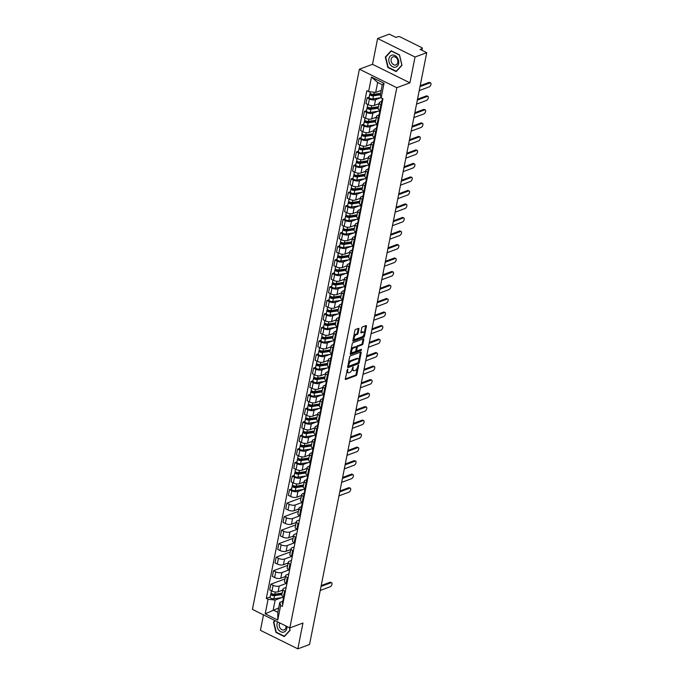 <?xml version="1.0" encoding="UTF-8"?>
<svg xmlns="http://www.w3.org/2000/svg" width="683" height="683" viewBox="0 0 683 683"><rect width="100%" height="100%" fill="white"/><g stroke="black" fill="none" stroke-linecap="round" stroke-linejoin="round"><path stroke-width="1.02" d="M347.613 369.051L345.308 378.826A0.948 0.478 116.3 0 0 345.461 379.466A0.948 0.478 116.3 0 0 345.718 379.466L356.108 375.599A0.948 0.478 116.3 0 0 356.85 374.532L358.643 365.499L358.353 365.055L357.602 366.976A3.039 1.528 116.3 0 1 355.211 370.382L354.349 370.698A3.039 1.528 116.3 0 1 353.538 370.707A3.039 1.528 116.3 0 1 353.043 368.666L352.983 367.053L352.232 368.965A3.039 1.528 116.3 0 1 349.85 372.38L348.979 372.696A3.039 1.528 116.3 0 1 348.168 372.696A3.039 1.528 116.3 0 1 347.673 370.664L347.613 369.051M358.942 328.993A0.948 0.478 116.3 0 0 358.788 328.352A0.948 0.478 116.3 0 0 358.532 328.352L355.621 329.437A0.948 0.478 116.3 0 0 354.878 330.504L352.889 340.535A0.948 0.478 116.3 0 0 353.043 341.167A0.948 0.478 116.3 0 0 353.299 341.167L363.689 337.308A0.948 0.478 116.3 0 0 364.432 336.241L366.421 326.209A0.948 0.478 116.3 0 0 366.267 325.578A0.948 0.478 116.3 0 0 366.011 325.578L362.494 326.884A0.948 0.478 116.3 0 0 361.742 327.951L360.897 332.245A0.948 0.478 116.3 0 0 361.051 332.877A0.948 0.478 116.3 0 0 361.307 332.877L363.049 332.228A2.536 1.281 116.3 0 1 363.723 332.228A2.536 1.281 116.3 0 1 363.988 334.499A2.536 1.281 116.3 0 1 362.152 336.779L355.305 339.323A2.536 1.281 116.3 0 1 354.631 339.323A2.536 1.281 116.3 0 1 354.375 337.052A2.536 1.281 116.3 0 1 356.21 334.772L357.346 334.346A0.948 0.478 116.3 0 0 358.097 333.287L358.942 328.993L358.199 328.617A0.948 0.478 116.3 0 0 358.216 328.472M396.806 87.706L409.92 82.831L415.025 57.022L426.73 52.668L309.544 644.496L297.839 648.85L302.953 623.041L289.84 627.925L396.806 87.706L359.395 69.188L252.428 609.398L289.84 627.925M350.388 355.877A0.948 0.478 116.3 0 0 349.645 356.944L347.656 366.967A0.948 0.478 116.3 0 0 347.809 367.608A0.948 0.478 116.3 0 0 348.065 367.608L358.455 363.74A0.948 0.478 116.3 0 0 359.198 362.673L361.187 352.641A0.948 0.478 116.3 0 0 361.025 352.01A0.948 0.478 116.3 0 0 360.778 352.01L350.388 355.877M350.268 353.751L352.257 343.72A0.948 0.478 116.3 0 1 353 342.661L363.39 338.794A0.948 0.478 116.3 0 1 363.646 338.794A0.948 0.478 116.3 0 1 363.8 339.425L362.955 343.72A0.948 0.478 116.3 0 1 362.203 344.787L357.994 346.349A0.948 0.478 116.3 0 0 357.252 347.416L356.68 350.268A0.948 0.478 116.3 0 0 356.842 350.9A0.948 0.478 116.3 0 0 357.089 350.9L361.478 349.269L361.247 350.456L350.678 354.392A0.948 0.478 116.3 0 1 350.43 354.392A0.948 0.478 116.3 0 1 350.268 353.751M415.025 57.022L377.614 38.504L389.319 34.15L395.944 37.428L397.762 36.754A1.938 0.785 11.2 0 1 400.434 37.053L421.607 47.537A1.938 0.785 11.2 0 1 422.333 48.348L421.94 50.303M263.493 614.879L260.428 630.332L297.839 648.85M377.614 38.504L372.508 64.313L359.395 69.188M426.73 52.668L420.105 49.389L421.932 48.715A1.938 0.785 11.2 0 0 422.333 48.348M285.357 591.41L284.615 591.043A4.448 1.818 -168.8 0 1 282.958 589.173L281.823 594.893A4.448 1.818 11.2 0 0 283.488 596.763L284.23 597.13M286.408 583.376L279.245 586.04A4.448 1.818 -168.8 0 1 273.098 585.34L271.962 591.06A4.448 1.818 11.2 0 0 278.109 591.751L282.796 590.01M271.962 591.06L269.683 589.924L270.81 584.213L284.982 578.936M282.958 589.173A4.448 1.818 -168.8 0 1 283.88 588.336L286.134 587.491M273.098 585.34L270.81 584.213M288.038 577.903L287.287 577.536A4.448 1.818 -168.8 0 1 285.631 575.667L284.504 581.378A4.448 1.818 11.2 0 0 286.16 583.248L286.903 583.615M287.663 565.43L273.49 570.698L272.355 576.418L274.634 577.545A4.448 1.818 11.2 0 0 280.781 578.245L285.468 576.503M285.631 575.667A4.448 1.818 -168.8 0 1 286.553 574.821L288.815 573.985M289.08 569.861L281.917 572.525A4.448 1.818 -168.8 0 1 275.77 571.833L273.49 570.698M290.71 564.397L289.968 564.021A4.448 1.818 -168.8 0 1 288.311 562.152L287.176 567.872A4.448 1.818 11.2 0 0 288.832 569.742L289.575 570.109M290.335 551.915L276.163 557.191L275.027 562.903L277.315 564.038A4.448 1.818 11.2 0 0 283.462 564.739L288.141 562.988M288.311 562.152A4.448 1.818 -168.8 0 1 289.233 561.315L291.487 560.478M291.752 556.355L284.589 559.018A4.448 1.818 -168.8 0 1 278.442 558.318L276.163 557.191M293.383 550.882L292.64 550.515A4.448 1.818 -168.8 0 1 290.984 548.645L289.848 554.357A4.448 1.818 11.2 0 0 291.513 556.235L292.256 556.602M293.007 538.409L278.835 543.685L277.708 549.397L279.987 550.524A4.448 1.818 11.2 0 0 286.134 551.224L290.813 549.482M290.984 548.645A4.448 1.818 -168.8 0 1 291.906 547.809L294.16 546.963M294.433 542.84L287.261 545.512A4.448 1.818 -168.8 0 1 281.123 544.812L278.835 543.685M296.063 537.376L295.312 537.009A4.448 1.818 -168.8 0 1 293.656 535.139L292.529 540.851A4.448 1.818 11.2 0 0 294.185 542.72L294.928 543.087M295.688 524.903L281.516 530.17L280.38 535.89L282.66 537.017A4.448 1.818 11.2 0 0 288.807 537.717L293.494 535.976M293.656 535.139A4.448 1.818 -168.8 0 1 294.578 534.294L296.832 533.457M297.105 529.334L289.942 531.997A4.448 1.818 -168.8 0 1 283.795 531.306L281.516 530.17M298.736 523.861L297.993 523.494A4.448 1.818 -168.8 0 1 296.337 521.624L295.201 527.344A4.448 1.818 11.2 0 0 296.857 529.214L297.6 529.581M298.36 511.388L284.188 516.664L283.052 522.375L285.34 523.511A4.448 1.818 11.2 0 0 291.487 524.202L296.166 522.461M296.337 521.624A4.448 1.818 -168.8 0 1 297.25 520.788L299.513 519.951M299.777 515.827L292.614 518.491A4.448 1.818 -168.8 0 1 286.467 517.791L284.188 516.664M301.408 510.355L300.665 509.988A4.448 1.818 -168.8 0 1 299.009 508.118L297.873 513.829A4.448 1.818 11.2 0 0 299.538 515.699L300.281 516.075M301.032 497.881L286.86 503.149L285.733 508.869L288.013 509.996A4.448 1.818 11.2 0 0 294.16 510.696L298.838 508.955M299.009 508.118A4.448 1.818 -168.8 0 1 299.931 507.273L301.451 506.709M302.313 502.364L295.287 504.976A4.448 1.818 -168.8 0 1 289.14 504.285L286.86 503.149M304.089 496.848L303.337 496.481A4.448 1.818 -168.8 0 1 301.681 494.603L300.554 500.323A4.448 1.818 11.2 0 0 302.21 502.193L302.953 502.56M291.59 488.874L289.532 489.643L288.405 495.363L290.685 496.49A4.448 1.818 11.2 0 0 296.832 497.19L301.519 495.448M301.681 494.603A4.448 1.818 -168.8 0 1 302.603 493.766L304.131 493.203M303.158 489.54L297.967 491.47A4.448 1.818 -168.8 0 1 291.82 490.77L289.532 489.643M306.761 483.333L306.018 482.966A4.448 1.818 -168.8 0 1 304.353 481.097L303.226 486.817A4.448 1.818 11.2 0 0 304.883 488.686L305.625 489.054M294.271 475.368L292.213 476.136L291.078 481.848L293.366 482.975A4.448 1.818 11.2 0 0 299.513 483.675L304.191 481.933M304.353 481.097A4.448 1.818 -168.8 0 1 305.275 480.26L306.804 479.688M305.839 476.025L300.64 477.963A4.448 1.818 -168.8 0 1 294.493 477.263L292.213 476.136M309.433 469.827L308.69 469.46A4.448 1.818 -168.8 0 1 307.034 467.59L305.899 473.302A4.448 1.818 11.2 0 0 307.555 475.172L308.306 475.539M296.943 461.862L294.885 462.622L293.758 468.342L296.038 469.469A4.448 1.818 11.2 0 0 302.185 470.169L306.863 468.427M307.034 467.59A4.448 1.818 -168.8 0 1 307.956 466.745L309.476 466.182M308.511 462.519L303.312 464.449A4.448 1.818 -168.8 0 1 297.165 463.757L294.885 462.622M312.114 456.312L311.363 455.945A4.448 1.818 -168.8 0 1 309.706 454.075L308.579 459.796A4.448 1.818 11.2 0 0 310.236 461.665L310.978 462.032M299.615 448.347L297.557 449.115L296.431 454.827L298.71 455.962A4.448 1.818 11.2 0 0 304.857 456.654L309.544 454.912M309.706 454.075A4.448 1.818 -168.8 0 1 310.628 453.239L312.157 452.667M311.183 449.013L305.993 450.942A4.448 1.818 -168.8 0 1 299.846 450.242L297.557 449.115M314.786 442.806L314.043 442.439A4.448 1.818 -168.8 0 1 312.379 440.569L311.252 446.281A4.448 1.818 11.2 0 0 312.908 448.15L313.651 448.526M302.296 434.84L300.238 435.609L299.103 441.32L301.391 442.447A4.448 1.818 11.2 0 0 307.529 443.147L312.216 441.406M312.379 440.569A4.448 1.818 -168.8 0 1 313.301 439.732L314.829 439.16M313.856 435.498L308.665 437.436A4.448 1.818 -168.8 0 1 302.518 436.736L300.238 435.609M317.458 429.3L316.716 428.933A4.448 1.818 -168.8 0 1 315.059 427.063L313.924 432.774A4.448 1.818 11.2 0 0 315.58 434.644L316.331 435.011M304.968 421.334L302.911 422.094L301.784 427.814L304.063 428.941A4.448 1.818 11.2 0 0 310.21 429.641L314.889 427.899M315.059 427.063A4.448 1.818 -168.8 0 1 315.981 426.218L317.501 425.654M316.536 421.992L311.337 423.921A4.448 1.818 -168.8 0 1 305.19 423.221L302.911 422.094M320.131 415.785L319.388 415.418A4.448 1.818 -168.8 0 1 317.732 413.548L316.605 419.268A4.448 1.818 11.2 0 0 318.261 421.138L319.004 421.505M307.64 407.819L305.583 408.588L304.456 414.299L306.735 415.435A4.448 1.818 11.2 0 0 312.882 416.126L317.569 414.385M317.732 413.548A4.448 1.818 -168.8 0 1 318.654 412.711L320.182 412.139M319.209 408.477L314.018 410.415A4.448 1.818 -168.8 0 1 307.871 409.715L305.583 408.588M322.811 402.278L322.069 401.911A4.448 1.818 -168.8 0 1 320.404 400.042L319.277 405.753A4.448 1.818 11.2 0 0 320.933 407.623L321.676 407.99M310.321 394.313L308.264 395.073L307.128 400.793L309.408 401.92A4.448 1.818 11.2 0 0 315.555 402.62L320.242 400.878M320.404 400.042A4.448 1.818 -168.8 0 1 321.326 399.196L322.854 398.633M321.881 394.97L316.69 396.9A4.448 1.818 -168.8 0 1 310.543 396.208L308.264 395.073M325.484 388.772L324.741 388.396A4.448 1.818 -168.8 0 1 323.085 386.527L321.949 392.247A4.448 1.818 11.2 0 0 323.605 394.117L324.357 394.484M312.993 380.798L310.936 381.566L309.809 387.278L312.088 388.414A4.448 1.818 11.2 0 0 318.235 389.105L322.914 387.363M323.085 386.527A4.448 1.818 -168.8 0 1 324.007 385.69L325.526 385.127M324.562 381.464L319.362 383.394A4.448 1.818 -168.8 0 1 313.215 382.693L310.936 381.566M328.156 375.257L327.413 374.89A4.448 1.818 -168.8 0 1 325.757 373.02L324.63 378.732A4.448 1.818 11.2 0 0 326.286 380.602L327.029 380.977M315.666 367.292L313.608 368.06L312.481 373.772L314.761 374.899A4.448 1.818 11.2 0 0 320.908 375.599L325.595 373.857M325.757 373.02A4.448 1.818 -168.8 0 1 326.679 372.184L328.207 371.612M327.234 367.949L322.043 369.887A4.448 1.818 -168.8 0 1 315.896 369.187L313.608 368.06M330.837 361.751L330.094 361.384A4.448 1.818 -168.8 0 1 328.429 359.514L327.302 365.226A4.448 1.818 11.2 0 0 328.958 367.095L329.701 367.463M318.346 353.785L316.289 354.545L315.153 360.265L317.433 361.392A4.448 1.818 11.2 0 0 323.58 362.092L328.267 360.351M328.429 359.514A4.448 1.818 -168.8 0 1 329.351 358.669L330.879 358.105M329.906 354.443L324.715 356.372A4.448 1.818 -168.8 0 1 318.568 355.672L316.289 354.545M333.509 348.236L332.766 347.869A4.448 1.818 -168.8 0 1 331.11 345.999L329.974 351.719A4.448 1.818 11.2 0 0 331.631 353.589L332.382 353.956M321.019 340.271L318.961 341.039L317.826 346.751L320.114 347.886A4.448 1.818 11.2 0 0 326.261 348.578L330.939 346.836M331.11 345.999A4.448 1.818 -168.8 0 1 332.032 345.163L333.552 344.591M332.587 340.928L327.388 342.866A4.448 1.818 -168.8 0 1 321.241 342.166L318.961 341.039M336.181 334.73L335.438 334.363A4.448 1.818 -168.8 0 1 333.782 332.493L332.647 338.205A4.448 1.818 11.2 0 0 334.311 340.074L335.054 340.441M323.691 326.764L321.633 327.524L320.506 333.244L322.786 334.371A4.448 1.818 11.2 0 0 328.933 335.071L333.62 333.33M333.782 332.493A4.448 1.818 -168.8 0 1 334.704 331.648L336.232 331.084M335.259 327.422L330.068 329.351A4.448 1.818 -168.8 0 1 323.921 328.66L321.633 327.524M338.862 321.223L338.119 320.848A4.448 1.818 -168.8 0 1 336.454 318.978L335.327 324.698A4.448 1.818 11.2 0 0 336.984 326.568L337.726 326.935M326.372 313.249L324.314 314.018L323.179 319.729L325.458 320.865A4.448 1.818 11.2 0 0 331.605 321.556L336.292 319.815M336.454 318.978A4.448 1.818 -168.8 0 1 337.376 318.141L338.905 317.578M337.931 313.915L332.741 315.845A4.448 1.818 -168.8 0 1 326.594 315.145L324.314 314.018M341.534 307.709L340.791 307.341A4.448 1.818 -168.8 0 1 339.135 305.472L338 311.183A4.448 1.818 11.2 0 0 339.656 313.062L340.407 313.429M329.044 299.743L326.986 300.511L325.851 306.223L328.139 307.35A4.448 1.818 11.2 0 0 334.286 308.05L338.964 306.308M339.135 305.472A4.448 1.818 -168.8 0 1 340.057 304.635L341.577 304.063M340.612 300.4L335.413 302.338A4.448 1.818 -168.8 0 1 329.266 301.638L326.986 300.511M344.206 294.202L343.464 293.835A4.448 1.818 -168.8 0 1 341.807 291.965L340.672 297.677A4.448 1.818 11.2 0 0 342.337 299.547L343.079 299.914M331.716 286.237L329.658 286.997L328.532 292.717L330.811 293.844A4.448 1.818 11.2 0 0 336.958 294.544L341.645 292.802M341.807 291.965A4.448 1.818 -168.8 0 1 342.729 291.12L344.249 290.557M343.284 286.894L338.094 288.824A4.448 1.818 -168.8 0 1 331.947 288.132L329.658 286.997M346.887 280.687L346.144 280.32A4.448 1.818 -168.8 0 1 344.48 278.451L343.353 284.171A4.448 1.818 11.2 0 0 345.009 286.04L345.752 286.408M334.397 272.722L332.339 273.49L331.204 279.202L333.483 280.337A4.448 1.818 11.2 0 0 339.63 281.029L344.317 279.287M344.48 278.451A4.448 1.818 -168.8 0 1 345.402 277.614L346.93 277.042M345.957 273.388L340.766 275.317A4.448 1.818 -168.8 0 1 334.619 274.617L332.339 273.49M349.559 267.181L348.817 266.814A4.448 1.818 -168.8 0 1 347.16 264.944L346.025 270.656A4.448 1.818 11.2 0 0 347.681 272.526L348.424 272.901M337.069 259.216L335.012 259.975L333.876 265.696L336.164 266.822A4.448 1.818 11.2 0 0 342.311 267.523L346.99 265.781M347.16 264.944A4.448 1.818 -168.8 0 1 348.082 264.099L349.602 263.536M348.637 259.873L343.438 261.802A4.448 1.818 -168.8 0 1 337.291 261.111L335.012 259.975M352.232 253.675L351.489 253.299A4.448 1.818 -168.8 0 1 349.833 251.429L348.697 257.149A4.448 1.818 11.2 0 0 350.362 259.019L351.105 259.386M339.741 245.701L337.684 246.469L336.557 252.189L338.836 253.316A4.448 1.818 11.2 0 0 344.983 254.016L349.67 252.266M349.833 251.429A4.448 1.818 -168.8 0 1 350.755 250.593L352.274 250.029M351.31 246.367L346.119 248.296A4.448 1.818 -168.8 0 1 339.972 247.596L337.684 246.469M354.912 240.16L354.17 239.793A4.448 1.818 -168.8 0 1 352.505 237.923L351.378 243.643A4.448 1.818 11.2 0 0 353.034 245.513L353.777 245.88M342.414 232.194L340.365 232.963L339.229 238.674L341.509 239.801A4.448 1.818 11.2 0 0 347.656 240.501L352.343 238.76M352.505 237.923A4.448 1.818 -168.8 0 1 353.427 237.086L354.955 236.514M353.982 232.852L348.791 234.79A4.448 1.818 -168.8 0 1 342.644 234.09L340.365 232.963M357.585 226.654L356.842 226.286A4.448 1.818 -168.8 0 1 355.186 224.417L354.05 230.128A4.448 1.818 11.2 0 0 355.706 231.998L356.449 232.365M345.094 218.688L343.037 219.448L341.901 225.168L344.189 226.295A4.448 1.818 11.2 0 0 350.336 226.995L355.015 225.253M355.186 224.417A4.448 1.818 -168.8 0 1 356.108 223.572L357.627 223.008M356.663 219.345L351.463 221.275A4.448 1.818 -168.8 0 1 345.316 220.583L343.037 219.448M360.257 213.139L359.514 212.772A4.448 1.818 -168.8 0 1 357.858 210.902L356.722 216.622A4.448 1.818 11.2 0 0 358.387 218.492L359.13 218.859M347.767 205.173L345.709 205.942L344.582 211.653L346.862 212.789A4.448 1.818 11.2 0 0 353.009 213.48L357.696 211.739M357.858 210.902A4.448 1.818 -168.8 0 1 358.78 210.065L360.3 209.493M359.335 205.839L354.144 207.769A4.448 1.818 -168.8 0 1 347.997 207.069L345.709 205.942M362.938 199.632L362.186 199.265A4.448 1.818 -168.8 0 1 360.53 197.396L359.403 203.107A4.448 1.818 11.2 0 0 361.059 204.977L361.802 205.352M350.439 191.667L348.39 192.427L347.254 198.147L349.534 199.274A4.448 1.818 11.2 0 0 355.681 199.974L360.368 198.232M360.53 197.396A4.448 1.818 -168.8 0 1 361.452 196.55L362.98 195.987M362.007 192.324L356.816 194.262A4.448 1.818 -168.8 0 1 350.669 193.562L348.39 192.427M365.61 186.126L364.867 185.759A4.448 1.818 -168.8 0 1 363.211 183.881L362.075 189.601A4.448 1.818 11.2 0 0 363.732 191.471L364.474 191.838M353.12 178.152L351.062 178.92L349.927 184.641L352.215 185.767A4.448 1.818 11.2 0 0 358.362 186.468L363.04 184.726M363.211 183.881A4.448 1.818 -168.8 0 1 364.133 183.044L365.653 182.481M364.688 178.818L359.489 180.747A4.448 1.818 -168.8 0 1 353.342 180.047L351.062 178.92M368.282 172.611L367.539 172.244A4.448 1.818 -168.8 0 1 365.883 170.374L364.748 176.094A4.448 1.818 11.2 0 0 366.412 177.964L367.155 178.331M355.792 164.646L353.734 165.414L352.607 171.126L354.887 172.253A4.448 1.818 11.2 0 0 361.034 172.953L365.712 171.211M365.883 170.374A4.448 1.818 -168.8 0 1 366.805 169.538L368.325 168.966M367.36 165.303L362.161 167.241A4.448 1.818 -168.8 0 1 356.022 166.541L353.734 165.414M370.963 159.105L370.212 158.738A4.448 1.818 -168.8 0 1 368.555 156.868L367.428 162.58A4.448 1.818 11.2 0 0 369.085 164.449L369.827 164.816M358.464 151.139L356.415 151.899L355.28 157.619L357.559 158.746A4.448 1.818 11.2 0 0 363.706 159.446L368.393 157.705M368.555 156.868A4.448 1.818 -168.8 0 1 369.477 156.023L371.006 155.459M370.032 151.797L364.842 153.726A4.448 1.818 -168.8 0 1 358.695 153.035L356.415 151.899M373.635 145.599L372.892 145.223A4.448 1.818 -168.8 0 1 371.236 143.353L370.101 149.073A4.448 1.818 11.2 0 0 371.757 150.943L372.5 151.31M361.145 137.624L359.087 138.393L357.952 144.104L360.24 145.24A4.448 1.818 11.2 0 0 366.387 145.931L371.065 144.19M371.236 143.353A4.448 1.818 -168.8 0 1 372.15 142.516L373.678 141.953M372.713 138.29L367.514 140.22A4.448 1.818 -168.8 0 1 361.367 139.52L359.087 138.393M376.307 132.084L375.565 131.717A4.448 1.818 -168.8 0 1 373.908 129.847L372.773 135.558A4.448 1.818 11.2 0 0 374.438 137.428L375.18 137.804M363.817 124.118L361.759 124.887L360.633 130.598L362.912 131.725A4.448 1.818 11.2 0 0 369.059 132.425L373.738 130.684M373.908 129.847A4.448 1.818 -168.8 0 1 374.83 129.01L376.35 128.438M375.385 124.776L370.186 126.714A4.448 1.818 -168.8 0 1 364.039 126.013L361.759 124.887M378.988 118.577L378.237 118.21A4.448 1.818 -168.8 0 1 376.581 116.341L375.454 122.052A4.448 1.818 11.2 0 0 377.11 123.922L377.853 124.289M366.489 110.612L364.44 111.372L363.305 117.092L365.584 118.219A4.448 1.818 11.2 0 0 371.731 118.919L376.418 117.177M376.581 116.341A4.448 1.818 -168.8 0 1 377.503 115.495L379.031 114.932M378.058 111.269L372.867 113.199A4.448 1.818 -168.8 0 1 366.72 112.499L364.44 111.372M381.66 105.062L380.918 104.695A4.448 1.818 -168.8 0 1 379.253 102.826L378.126 108.546A4.448 1.818 11.2 0 0 379.782 110.415L380.525 110.783M369.17 97.097L367.113 97.865L365.977 103.577L368.265 104.712A4.448 1.818 11.2 0 0 374.412 105.404L379.091 103.662M379.253 102.826A4.448 1.818 -168.8 0 1 380.175 101.989L381.703 101.417M380.738 97.754L375.539 99.692A4.448 1.818 -168.8 0 1 369.392 98.992L367.113 97.865M281.763 597.616L275.155 600.075L273.183 610.03L277.819 612.327L279.791 602.372L282.728 601.279M278.681 607.99L265.192 613.821L268.069 599.273L275.155 600.075M279.791 602.372L280.645 605.488L277.759 620.044L265.192 613.821M368.589 91.616L371.467 77.068L384.042 83.292L381.157 97.84L380.311 94.715L382.284 84.76L377.648 82.464L375.676 92.418L368.589 91.616L366.831 90.745L266.31 598.402L268.069 599.273M280.645 605.488L282.403 606.359L382.915 98.711L381.157 97.84M274.873 620.514L273.456 622.042L275.975 632.458L284.307 636.59L290.13 630.298L289.524 627.762M409.92 82.831L372.508 64.313M391.154 50.764L385.323 57.056L387.842 67.48L396.174 71.604L401.997 65.312L399.487 54.896L391.154 50.764M375.676 92.418L381.174 90.378M270.195 596.959L266.31 598.402M277.759 620.044L277.819 612.327M382.284 84.76L384.042 83.292M377.648 82.464L371.467 77.068M274.148 621.778L273.456 622.042M276.419 632.296L275.975 632.458M386.023 56.8L385.323 57.056M388.286 67.31L387.842 67.48M346.844 371.048A3.039 1.528 116.3 0 0 347.425 372.329L348.168 372.696M352.215 369.051A3.039 1.528 116.3 0 0 352.795 370.331L353.538 370.707M345.282 378.971L355.356 375.232A0.948 0.478 116.3 0 0 356.099 374.164L357.363 367.787M358.899 360.052L360.436 352.274A0.948 0.478 116.3 0 0 360.453 352.129M347.638 367.121L357.704 363.373A0.948 0.478 116.3 0 0 358.421 362.442M348.646 365.738L348.936 366.182L358.054 362.784L358.823 360.812A3.039 1.528 116.3 0 0 358.319 358.771A3.039 1.528 116.3 0 0 357.508 358.78L351.275 361.094A3.039 1.528 116.3 0 0 348.893 364.5L348.646 365.738L347.963 365.396M358.319 358.771L357.576 358.404A3.039 1.528 116.3 0 0 356.765 358.404L357.508 358.78M348.381 363.313A3.039 1.528 116.3 0 1 350.533 360.726L356.765 358.404M356.449 347.323L356.5 347.049A0.948 0.478 116.3 0 1 357.243 345.982L361.461 344.411A0.948 0.478 116.3 0 0 362.203 343.353L363.057 339.058A0.948 0.478 116.3 0 0 363.074 338.913M355.928 350.294A0.948 0.478 116.3 0 0 356.091 350.533L356.842 350.9M350.251 353.896L360.991 349.448M353.623 347.98A2.536 1.281 116.3 0 0 351.779 350.259A2.536 1.281 116.3 0 0 352.044 352.53A2.536 1.281 116.3 0 0 352.718 352.53L355.134 351.634A0.948 0.478 116.3 0 0 355.877 350.567L356.441 347.715A0.948 0.478 116.3 0 0 356.287 347.084A0.948 0.478 116.3 0 0 356.031 347.084L353.623 347.98L352.872 347.604A2.536 1.281 116.3 0 0 351.045 349.867M350.814 351.011A2.536 1.281 116.3 0 0 351.293 352.155L352.044 352.53M355.689 346.913A0.948 0.478 116.3 0 0 355.536 346.708A0.948 0.478 116.3 0 0 355.28 346.708L356.031 347.084M352.872 347.604L355.28 346.708M353.692 336.506A2.536 1.281 116.3 0 1 355.459 334.405L356.603 333.978A0.948 0.478 116.3 0 0 357.346 332.911L358.199 328.617M353.401 337.94A2.536 1.281 116.3 0 0 353.888 338.947L354.631 339.323M363.723 332.228L362.98 331.853A2.536 1.281 116.3 0 0 362.297 331.853L363.049 332.228M360.872 332.39L362.297 331.853M364.21 333.236L365.67 325.842A0.948 0.478 116.3 0 0 365.695 325.689M352.872 340.68L362.938 336.932A0.948 0.478 116.3 0 0 363.689 335.865L363.919 334.67M282.181 593.1L274.831 594.193A2.416 0.99 -168.8 0 1 272.252 593.843A2.416 0.99 -168.8 0 1 271.04 592.682L271.416 590.786M282.019 593.903L273.798 595.124A1.161 0.47 -168.8 0 1 272.568 594.953A1.161 0.47 -168.8 0 1 271.979 594.398A1.161 0.47 -168.8 0 1 272.218 594.184L272.286 593.851M282.122 593.382L279.876 594.219M281.891 594.569L274.54 595.661A2.416 0.99 -168.8 0 1 271.962 595.311A2.416 0.99 -168.8 0 1 270.75 594.159A2.416 0.99 -168.8 0 1 271.245 593.698L271.33 593.296M283.505 597.36L273.917 598.778A2.416 0.99 -168.8 0 1 271.347 598.428A2.416 0.99 -168.8 0 1 270.126 597.275L270.75 594.159M272.116 594.697L271.245 593.698M283.676 599.461L283.121 599.913A2.416 0.99 11.2 0 0 282.941 600.195A2.416 0.99 11.2 0 0 283.462 600.989M282.941 600.195L282.327 603.311A2.416 0.99 11.2 0 0 282.847 604.105M321.215 585.562L330.034 582.283A2.22 1.118 -63.7 0 1 330.623 582.275L331.596 582.761A2.22 1.118 116.3 0 0 331.007 582.761L321.036 586.466M283.607 596.822L283.232 598.718A2.416 0.99 11.2 0 0 283.752 599.52M320.242 590.454L330.213 586.748A2.22 1.118 116.3 0 0 331.827 584.75A2.22 1.118 116.3 0 0 331.596 582.761M277.725 621.923A6.284 4.781 -110.4 0 0 277.93 628.881A6.284 4.781 -110.4 0 0 283.377 632.202A6.284 4.781 -110.4 0 0 286.86 626.448M279.774 622.939A4.303 3.278 -110.4 0 0 279.868 627.72A4.303 3.278 -110.4 0 0 283.616 630.025A4.303 3.278 -110.4 0 0 284.111 629.897A4.303 3.278 -110.4 0 0 285.989 626.012M289.404 627.711L289.993 630.119L284.35 636.223L276.274 632.219L273.832 622.128L275.181 620.668M284.802 636.052L284.35 636.223M395.244 67.224A6.284 4.781 -110.4 0 0 398.548 60.411A6.284 4.781 -110.4 0 0 392.315 55.067A6.284 4.781 -110.4 0 0 389.011 61.871A6.284 4.781 -110.4 0 0 395.244 67.224M395.483 65.047A4.303 3.278 -110.4 0 0 395.978 64.919A4.303 3.278 -110.4 0 0 397.651 60.061A4.303 3.278 -110.4 0 0 393.476 56.723A4.303 3.278 -110.4 0 0 392.981 56.851A4.303 3.278 -110.4 0 0 391.299 61.709A4.303 3.278 -110.4 0 0 395.483 65.047M385.707 57.141L391.342 51.046L399.427 55.041L401.86 65.141L396.217 71.237L388.14 67.241L385.707 57.141M396.678 71.066L396.217 71.237M303.576 485.024L296.226 486.117A2.416 0.99 -168.8 0 1 293.656 485.767A2.416 0.99 -168.8 0 1 292.435 484.606L292.811 482.71M303.423 485.826L295.201 487.047A1.161 0.47 -168.8 0 1 293.963 486.877A1.161 0.47 -168.8 0 1 293.383 486.322A1.161 0.47 -168.8 0 1 293.622 486.108L293.69 485.775M303.525 485.306L301.28 486.142M303.286 486.492L295.935 487.585A2.416 0.99 -168.8 0 1 293.366 487.235A2.416 0.99 -168.8 0 1 292.145 486.083A2.416 0.99 -168.8 0 1 292.648 485.622L292.725 485.22M304.908 489.276L295.321 490.701A2.416 0.99 -168.8 0 1 292.751 490.351A2.416 0.99 -168.8 0 1 291.53 489.199L292.145 486.083M293.519 486.62L292.648 485.622M306.257 471.509L298.906 472.602A2.416 0.99 -168.8 0 1 296.328 472.252A2.416 0.99 -168.8 0 1 295.116 471.099L295.491 469.195M306.095 472.312L297.873 473.541A1.161 0.47 -168.8 0 1 296.635 473.37A1.161 0.47 -168.8 0 1 296.055 472.815A1.161 0.47 -168.8 0 1 296.294 472.593L296.362 472.269M306.197 471.799L303.952 472.636M305.967 472.986L298.608 474.079A2.416 0.99 -168.8 0 1 296.038 473.729A2.416 0.99 -168.8 0 1 294.825 472.568A2.416 0.99 -168.8 0 1 295.321 472.115L295.406 471.714M307.581 475.769L297.993 477.195A2.416 0.99 -168.8 0 1 295.423 476.845A2.416 0.99 -168.8 0 1 294.202 475.684L294.825 472.568M296.191 473.106L295.321 472.115M308.929 458.003L301.579 459.096A2.416 0.99 -168.8 0 1 299.009 458.745A2.416 0.99 -168.8 0 1 297.788 457.584L298.164 455.689M308.767 458.805L300.546 460.026A1.161 0.47 -168.8 0 1 299.316 459.855A1.161 0.47 -168.8 0 1 298.727 459.3A1.161 0.47 -168.8 0 1 298.975 459.087L299.034 458.754M308.87 458.293L306.633 459.121M308.639 459.471L301.288 460.564A2.416 0.99 -168.8 0 1 298.719 460.214A2.416 0.99 -168.8 0 1 297.498 459.061A2.416 0.99 -168.8 0 1 298.001 458.6L298.078 458.199M310.253 462.263L300.665 463.68A2.416 0.99 -168.8 0 1 298.095 463.33A2.416 0.99 -168.8 0 1 296.883 462.178L297.498 459.061M298.872 459.599L298.001 458.6M311.602 444.488L304.251 445.581A2.416 0.99 -168.8 0 1 301.681 445.231A2.416 0.99 -168.8 0 1 300.46 444.078L300.836 442.183M311.448 445.299L303.226 446.52A1.161 0.47 -168.8 0 1 301.988 446.349A1.161 0.47 -168.8 0 1 301.408 445.794A1.161 0.47 -168.8 0 1 301.647 445.572L301.707 445.248M311.55 444.778L309.305 445.615M311.311 445.965L303.961 447.058A2.416 0.99 -168.8 0 1 301.391 446.708A2.416 0.99 -168.8 0 1 300.17 445.547A2.416 0.99 -168.8 0 1 300.674 445.094L300.751 444.693M312.934 448.748L303.346 450.174A2.416 0.99 -168.8 0 1 300.776 449.824A2.416 0.99 -168.8 0 1 299.555 448.671L300.17 445.547M301.544 446.084L300.674 445.094M314.282 430.982L306.932 432.074A2.416 0.99 -168.8 0 1 304.353 431.724A2.416 0.99 -168.8 0 1 303.141 430.572L303.517 428.668M314.12 431.784L305.899 433.005A1.161 0.47 -168.8 0 1 304.661 432.843A1.161 0.47 -168.8 0 1 304.08 432.288A1.161 0.47 -168.8 0 1 304.319 432.066L304.387 431.733M314.223 431.272L311.977 432.1M313.992 432.459L306.633 433.551A2.416 0.99 -168.8 0 1 304.063 433.193A2.416 0.99 -168.8 0 1 302.851 432.04A2.416 0.99 -168.8 0 1 303.346 431.588L303.431 431.178M315.606 435.242L306.018 436.668A2.416 0.99 -168.8 0 1 303.448 436.317A2.416 0.99 -168.8 0 1 302.228 435.156L302.851 432.04M304.217 432.578L303.346 431.588M316.955 417.475L309.604 418.568A2.416 0.99 -168.8 0 1 307.034 418.218A2.416 0.99 -168.8 0 1 305.813 417.057L306.189 415.162M316.792 418.278L308.571 419.499A1.161 0.47 -168.8 0 1 307.341 419.328A1.161 0.47 -168.8 0 1 306.752 418.773A1.161 0.47 -168.8 0 1 307 418.559L307.06 418.227M316.895 417.757L314.658 418.594M316.664 418.944L309.314 420.036A2.416 0.99 -168.8 0 1 306.735 419.686A2.416 0.99 -168.8 0 1 305.523 418.534A2.416 0.99 -168.8 0 1 306.027 418.073L306.104 417.672M318.278 421.727L308.69 423.153A2.416 0.99 -168.8 0 1 306.121 422.803A2.416 0.99 -168.8 0 1 304.908 421.65L305.523 418.534M306.898 419.072L306.027 418.073M319.627 403.96L312.276 405.053A2.416 0.99 -168.8 0 1 309.706 404.703A2.416 0.99 -168.8 0 1 308.485 403.551L308.861 401.647M319.473 404.763L311.252 405.992A1.161 0.47 -168.8 0 1 310.014 405.822A1.161 0.47 -168.8 0 1 309.433 405.267A1.161 0.47 -168.8 0 1 309.672 405.045L309.732 404.72M319.576 404.251L317.33 405.087M319.337 405.437L311.986 406.53A2.416 0.99 -168.8 0 1 309.416 406.18A2.416 0.99 -168.8 0 1 308.195 405.019A2.416 0.99 -168.8 0 1 308.699 404.567L308.776 404.165M320.959 408.221L311.371 409.646A2.416 0.99 -168.8 0 1 308.793 409.296A2.416 0.99 -168.8 0 1 307.581 408.135L308.195 405.019M309.57 405.557L308.699 404.567M322.308 390.454L314.957 391.547A2.416 0.99 -168.8 0 1 312.379 391.197A2.416 0.99 -168.8 0 1 311.166 390.036L311.542 388.14M322.145 391.257L313.924 392.477A1.161 0.47 -168.8 0 1 312.686 392.307A1.161 0.47 -168.8 0 1 312.105 391.752A1.161 0.47 -168.8 0 1 312.344 391.538L312.413 391.205M322.248 390.744L320.003 391.572M322.017 391.922L314.658 393.015A2.416 0.99 -168.8 0 1 312.088 392.665A2.416 0.99 -168.8 0 1 310.876 391.513A2.416 0.99 -168.8 0 1 311.371 391.052L311.457 390.65M323.631 394.714L314.043 396.14A2.416 0.99 -168.8 0 1 311.474 395.781A2.416 0.99 -168.8 0 1 310.253 394.629L310.876 391.513M312.242 392.051L311.371 391.052M324.98 376.948L317.629 378.041A2.416 0.99 -168.8 0 1 315.059 377.682A2.416 0.99 -168.8 0 1 313.839 376.529L314.214 374.634M324.818 377.75L316.596 378.971A1.161 0.47 -168.8 0 1 315.367 378.8A1.161 0.47 -168.8 0 1 314.778 378.245A1.161 0.47 -168.8 0 1 315.017 378.023L315.085 377.699M324.92 377.229L322.683 378.066M324.69 378.416L317.339 379.509A2.416 0.99 -168.8 0 1 314.761 379.159A2.416 0.99 -168.8 0 1 313.548 377.998A2.416 0.99 -168.8 0 1 314.052 377.545L314.129 377.144M326.303 381.199L316.716 382.625A2.416 0.99 -168.8 0 1 314.146 382.275A2.416 0.99 -168.8 0 1 312.934 381.123L313.548 377.998M314.923 378.544L314.052 377.545M327.652 363.433L320.301 364.526A2.416 0.99 -168.8 0 1 317.732 364.176A2.416 0.99 -168.8 0 1 316.511 363.023L316.886 361.119M327.499 364.235L319.277 365.456A1.161 0.47 -168.8 0 1 318.039 365.294A1.161 0.47 -168.8 0 1 317.458 364.739A1.161 0.47 -168.8 0 1 317.697 364.517L317.757 364.184M327.601 363.723L325.356 364.56M327.362 364.91L320.011 366.003A2.416 0.99 -168.8 0 1 317.441 365.653A2.416 0.99 -168.8 0 1 316.22 364.491A2.416 0.99 -168.8 0 1 316.724 364.039L316.801 363.629M328.975 367.693L319.396 369.119A2.416 0.99 -168.8 0 1 316.818 368.769A2.416 0.99 -168.8 0 1 315.606 367.608L316.22 364.491M317.595 365.029L316.724 364.039M330.333 349.927L322.974 351.019A2.416 0.99 -168.8 0 1 320.404 350.669A2.416 0.99 -168.8 0 1 319.192 349.508L319.567 347.613M330.171 350.729L321.949 351.95A1.161 0.47 -168.8 0 1 320.711 351.779A1.161 0.47 -168.8 0 1 320.131 351.224A1.161 0.47 -168.8 0 1 320.37 351.011L320.438 350.678M330.273 350.208L328.028 351.045M330.043 351.395L322.683 352.488A2.416 0.99 -168.8 0 1 320.114 352.138A2.416 0.99 -168.8 0 1 318.901 350.985A2.416 0.99 -168.8 0 1 319.396 350.524L319.482 350.123M331.656 354.178L322.069 355.604A2.416 0.99 -168.8 0 1 319.499 355.254A2.416 0.99 -168.8 0 1 318.278 354.101L318.901 350.985M320.267 351.523L319.396 350.524M333.005 336.412L325.654 337.504A2.416 0.99 -168.8 0 1 323.085 337.154A2.416 0.99 -168.8 0 1 321.864 336.002L322.239 334.098M332.843 337.214L324.621 338.444A1.161 0.47 -168.8 0 1 323.392 338.273A1.161 0.47 -168.8 0 1 322.803 337.718A1.161 0.47 -168.8 0 1 323.042 337.496L323.11 337.171M332.945 336.702L330.709 337.539M332.715 337.889L325.364 338.981A2.416 0.99 -168.8 0 1 322.786 338.631A2.416 0.99 -168.8 0 1 321.573 337.47A2.416 0.99 -168.8 0 1 322.077 337.018L322.154 336.617M334.329 340.672L324.741 342.098A2.416 0.99 -168.8 0 1 322.171 341.748A2.416 0.99 -168.8 0 1 320.959 340.586L321.573 337.47M322.948 338.008L322.077 337.018M335.677 322.905L328.327 323.998A2.416 0.99 -168.8 0 1 325.757 323.648A2.416 0.99 -168.8 0 1 324.536 322.487L324.912 320.592M335.524 323.708L327.302 324.929A1.161 0.47 -168.8 0 1 326.064 324.767A1.161 0.47 -168.8 0 1 325.484 324.203A1.161 0.47 -168.8 0 1 325.723 323.99L325.782 323.657M335.626 323.196L333.381 324.024M335.387 324.374L328.036 325.467A2.416 0.99 -168.8 0 1 325.467 325.117A2.416 0.99 -168.8 0 1 324.246 323.964A2.416 0.99 -168.8 0 1 324.749 323.503L324.826 323.102M337.001 327.166L327.422 328.591A2.416 0.99 -168.8 0 1 324.843 328.241A2.416 0.99 -168.8 0 1 323.631 327.08L324.246 323.964M325.62 324.502L324.749 323.503M338.358 309.399L330.999 310.492A2.416 0.99 -168.8 0 1 328.429 310.142A2.416 0.99 -168.8 0 1 327.217 308.981L327.592 307.085M338.196 310.202L329.974 311.422A1.161 0.47 -168.8 0 1 328.736 311.252A1.161 0.47 -168.8 0 1 328.156 310.697A1.161 0.47 -168.8 0 1 328.395 310.475L328.463 310.15M338.298 309.681L336.053 310.517M338.068 310.867L330.709 311.96A2.416 0.99 -168.8 0 1 328.139 311.61A2.416 0.99 -168.8 0 1 326.918 310.458A2.416 0.99 -168.8 0 1 327.422 309.997L327.499 309.595M339.682 313.651L330.094 315.076A2.416 0.99 -168.8 0 1 327.524 314.726A2.416 0.99 -168.8 0 1 326.303 313.574L326.918 310.458M328.292 310.996L327.422 309.997M341.03 295.884L333.68 296.977A2.416 0.99 -168.8 0 1 331.11 296.627A2.416 0.99 -168.8 0 1 329.889 295.474L330.265 293.57M340.868 296.687L332.647 297.908A1.161 0.47 -168.8 0 1 331.417 297.745A1.161 0.47 -168.8 0 1 330.828 297.19A1.161 0.47 -168.8 0 1 331.067 296.968L331.135 296.644M340.971 296.174L338.734 297.011M340.74 297.361L333.389 298.454A2.416 0.99 -168.8 0 1 330.811 298.104A2.416 0.99 -168.8 0 1 329.599 296.943A2.416 0.99 -168.8 0 1 330.094 296.49L330.179 296.081M342.354 300.144L332.766 301.57A2.416 0.99 -168.8 0 1 330.196 301.22A2.416 0.99 -168.8 0 1 328.984 300.059L329.599 296.943M330.965 297.481L330.094 296.49M343.703 282.378L336.352 283.471A2.416 0.99 -168.8 0 1 333.782 283.121A2.416 0.99 -168.8 0 1 332.561 281.959L332.937 280.064M343.549 283.18L335.327 284.401A1.161 0.47 -168.8 0 1 334.089 284.23A1.161 0.47 -168.8 0 1 333.509 283.676A1.161 0.47 -168.8 0 1 333.748 283.462L333.808 283.129M343.651 282.66L341.406 283.496M343.412 283.846L336.062 284.939A2.416 0.99 -168.8 0 1 333.492 284.589A2.416 0.99 -168.8 0 1 332.271 283.436A2.416 0.99 -168.8 0 1 332.775 282.975L332.852 282.574M345.026 286.638L335.447 288.055A2.416 0.99 -168.8 0 1 332.869 287.705A2.416 0.99 -168.8 0 1 331.656 286.553L332.271 283.436M333.646 283.974L332.775 282.975M346.383 268.863L339.024 269.956A2.416 0.99 -168.8 0 1 336.454 269.606A2.416 0.99 -168.8 0 1 335.242 268.453L335.618 266.558M346.221 269.674L338 270.895A1.161 0.47 -168.8 0 1 336.762 270.724A1.161 0.47 -168.8 0 1 336.181 270.169A1.161 0.47 -168.8 0 1 336.42 269.947L336.488 269.623M346.324 269.153L344.078 269.99M346.085 270.34L338.734 271.433A2.416 0.99 -168.8 0 1 336.164 271.083A2.416 0.99 -168.8 0 1 334.943 269.922A2.416 0.99 -168.8 0 1 335.447 269.469L335.524 269.068M347.707 273.123L338.119 274.549A2.416 0.99 -168.8 0 1 335.549 274.199A2.416 0.99 -168.8 0 1 334.329 273.046L334.943 269.922M336.318 270.459L335.447 269.469M349.056 255.357L341.705 256.449A2.416 0.99 -168.8 0 1 339.127 256.099A2.416 0.99 -168.8 0 1 337.914 254.947L338.29 253.043M348.893 256.159L340.672 257.38A1.161 0.47 -168.8 0 1 339.442 257.218A1.161 0.47 -168.8 0 1 338.853 256.663A1.161 0.47 -168.8 0 1 339.092 256.441L339.161 256.108M348.996 255.647L346.759 256.475M348.765 256.825L341.415 257.918A2.416 0.99 -168.8 0 1 338.836 257.568A2.416 0.99 -168.8 0 1 337.624 256.415A2.416 0.99 -168.8 0 1 338.119 255.954L338.205 255.553M350.379 259.617L340.791 261.043A2.416 0.99 -168.8 0 1 338.222 260.693A2.416 0.99 -168.8 0 1 337.001 259.531L337.624 256.415M338.99 256.953L338.119 255.954M351.728 241.85L344.377 242.943A2.416 0.99 -168.8 0 1 341.807 242.593A2.416 0.99 -168.8 0 1 340.586 241.432L340.962 239.537M351.574 242.653L343.353 243.874A1.161 0.47 -168.8 0 1 342.115 243.703A1.161 0.47 -168.8 0 1 341.534 243.148A1.161 0.47 -168.8 0 1 341.773 242.926L341.833 242.602M351.677 242.132L349.431 242.969M351.438 243.319L344.087 244.412A2.416 0.99 -168.8 0 1 341.517 244.062A2.416 0.99 -168.8 0 1 340.296 242.909A2.416 0.99 -168.8 0 1 340.8 242.448L340.877 242.047M353.051 246.102L343.472 247.528A2.416 0.99 -168.8 0 1 340.894 247.178A2.416 0.99 -168.8 0 1 339.682 246.025L340.296 242.909M341.671 243.447L340.8 242.448M354.409 228.335L347.049 229.428A2.416 0.99 -168.8 0 1 344.48 229.078A2.416 0.99 -168.8 0 1 343.267 227.926L343.643 226.022M354.246 229.138L346.025 230.359A1.161 0.47 -168.8 0 1 344.787 230.197A1.161 0.47 -168.8 0 1 344.206 229.642A1.161 0.47 -168.8 0 1 344.445 229.42L344.514 229.095M354.349 228.626L352.104 229.462M354.11 229.812L346.759 230.905A2.416 0.99 -168.8 0 1 344.189 230.555A2.416 0.99 -168.8 0 1 342.968 229.394A2.416 0.99 -168.8 0 1 343.472 228.942L343.549 228.54M355.732 232.596L346.144 234.021A2.416 0.99 -168.8 0 1 343.575 233.671A2.416 0.99 -168.8 0 1 342.354 232.51L342.968 229.394M344.343 229.932L343.472 228.942M357.081 214.829L349.73 215.922A2.416 0.99 -168.8 0 1 347.152 215.572A2.416 0.99 -168.8 0 1 345.94 214.411L346.315 212.515M356.919 215.632L348.697 216.852A1.161 0.47 -168.8 0 1 347.468 216.682A1.161 0.47 -168.8 0 1 346.879 216.127A1.161 0.47 -168.8 0 1 347.118 215.913L347.186 215.58M357.021 215.111L354.776 215.948M356.791 216.298L349.44 217.39A2.416 0.99 -168.8 0 1 346.862 217.04A2.416 0.99 -168.8 0 1 345.649 215.888A2.416 0.99 -168.8 0 1 346.144 215.427L346.23 215.025M358.404 219.089L348.817 220.507A2.416 0.99 -168.8 0 1 346.247 220.157A2.416 0.99 -168.8 0 1 345.026 219.004L345.649 215.888M347.015 216.426L346.144 215.427M359.753 201.314L352.402 202.407A2.416 0.99 -168.8 0 1 349.833 202.057A2.416 0.99 -168.8 0 1 348.612 200.904L348.987 199.009M359.599 202.125L351.378 203.346A1.161 0.47 -168.8 0 1 350.14 203.175A1.161 0.47 -168.8 0 1 349.551 202.62A1.161 0.47 -168.8 0 1 349.798 202.399L349.858 202.074M359.702 201.605L357.457 202.441M359.463 202.791L352.112 203.884A2.416 0.99 -168.8 0 1 349.542 203.534A2.416 0.99 -168.8 0 1 348.321 202.373A2.416 0.99 -168.8 0 1 348.825 201.92L348.902 201.519M361.076 205.574L351.497 207A2.416 0.99 -168.8 0 1 348.919 206.65A2.416 0.99 -168.8 0 1 347.707 205.498L348.321 202.373M349.696 202.911L348.825 201.92M362.434 187.808L355.075 188.901A2.416 0.99 -168.8 0 1 352.505 188.551A2.416 0.99 -168.8 0 1 351.293 187.398L351.668 185.494M362.272 188.61L354.05 189.831A1.161 0.47 -168.8 0 1 352.812 189.669A1.161 0.47 -168.8 0 1 352.232 189.114A1.161 0.47 -168.8 0 1 352.471 188.892L352.539 188.559M362.374 188.098L360.129 188.926M362.135 189.276L354.784 190.369A2.416 0.99 -168.8 0 1 352.215 190.019A2.416 0.99 -168.8 0 1 350.994 188.867A2.416 0.99 -168.8 0 1 351.497 188.414L351.574 188.004M363.757 192.068L354.17 193.494A2.416 0.99 -168.8 0 1 351.6 193.144A2.416 0.99 -168.8 0 1 350.379 191.983L350.994 188.867M352.368 189.404L351.497 188.414M365.106 174.302L357.755 175.394A2.416 0.99 -168.8 0 1 355.177 175.044A2.416 0.99 -168.8 0 1 353.965 173.883L354.34 171.988M364.944 175.104L356.722 176.325A1.161 0.47 -168.8 0 1 355.493 176.154A1.161 0.47 -168.8 0 1 354.904 175.599A1.161 0.47 -168.8 0 1 355.143 175.386L355.211 175.053M365.046 174.583L362.801 175.42M364.816 175.77L357.465 176.863A2.416 0.99 -168.8 0 1 354.887 176.513A2.416 0.99 -168.8 0 1 353.674 175.36A2.416 0.99 -168.8 0 1 354.17 174.899L354.255 174.498M366.43 178.553L356.842 179.979A2.416 0.99 -168.8 0 1 354.272 179.629A2.416 0.99 -168.8 0 1 353.051 178.476L353.674 175.36M355.04 175.898L354.17 174.899M367.778 160.787L360.428 161.88A2.416 0.99 -168.8 0 1 357.858 161.529A2.416 0.99 -168.8 0 1 356.637 160.377L357.013 158.473M367.625 161.589L359.395 162.819A1.161 0.47 -168.8 0 1 358.165 162.648A1.161 0.47 -168.8 0 1 357.576 162.093A1.161 0.47 -168.8 0 1 357.824 161.871L357.883 161.547M367.727 161.077L365.482 161.914M367.488 162.264L360.137 163.357A2.416 0.99 -168.8 0 1 357.568 163.006A2.416 0.99 -168.8 0 1 356.347 161.845A2.416 0.99 -168.8 0 1 356.85 161.393L356.927 160.992M369.102 165.047L359.523 166.473A2.416 0.99 -168.8 0 1 356.944 166.123A2.416 0.99 -168.8 0 1 355.732 164.962L356.347 161.845M357.721 162.383L356.85 161.393M370.459 147.28L363.1 148.373A2.416 0.99 -168.8 0 1 360.53 148.023A2.416 0.99 -168.8 0 1 359.309 146.862L359.693 144.967M370.297 148.083L362.075 149.304A1.161 0.47 -168.8 0 1 360.837 149.133A1.161 0.47 -168.8 0 1 360.257 148.578A1.161 0.47 -168.8 0 1 360.496 148.365L360.564 148.032M370.399 147.571L368.154 148.399M370.16 148.749L362.81 149.842A2.416 0.99 -168.8 0 1 360.24 149.492A2.416 0.99 -168.8 0 1 359.019 148.339A2.416 0.99 -168.8 0 1 359.523 147.878L359.599 147.477M371.783 151.541L362.195 152.958A2.416 0.99 -168.8 0 1 359.625 152.608A2.416 0.99 -168.8 0 1 358.404 151.455L359.019 148.339M360.393 148.877L359.523 147.878M373.131 133.766L365.781 134.858A2.416 0.99 -168.8 0 1 363.202 134.508A2.416 0.99 -168.8 0 1 361.99 133.356L362.366 131.46M372.969 134.577L364.748 135.797A1.161 0.47 -168.8 0 1 363.518 135.627A1.161 0.47 -168.8 0 1 362.929 135.072A1.161 0.47 -168.8 0 1 363.168 134.85L363.236 134.525M373.072 134.056L370.826 134.893M372.841 135.243L365.482 136.335A2.416 0.99 -168.8 0 1 362.912 135.985A2.416 0.99 -168.8 0 1 361.7 134.824A2.416 0.99 -168.8 0 1 362.195 134.372L362.28 133.97M374.455 138.026L364.867 139.452A2.416 0.99 -168.8 0 1 362.297 139.101A2.416 0.99 -168.8 0 1 361.076 137.949L361.7 134.824M363.066 135.362L362.195 134.372M375.804 120.259L368.453 121.352A2.416 0.99 -168.8 0 1 365.883 121.002A2.416 0.99 -168.8 0 1 364.662 119.849L365.038 117.946M375.65 121.062L367.42 122.283A1.161 0.47 -168.8 0 1 366.19 122.12A1.161 0.47 -168.8 0 1 365.601 121.565A1.161 0.47 -168.8 0 1 365.849 121.343L365.909 121.011M375.752 120.549L373.507 121.386M375.513 121.736L368.163 122.829A2.416 0.99 -168.8 0 1 365.593 122.479A2.416 0.99 -168.8 0 1 364.372 121.318A2.416 0.99 -168.8 0 1 364.876 120.865L364.953 120.456M377.127 124.519L367.539 125.945A2.416 0.99 -168.8 0 1 364.97 125.595A2.416 0.99 -168.8 0 1 363.757 124.434L364.372 121.318M365.746 121.856L364.876 120.865M302.398 504.891L301.852 505.343A2.416 0.99 11.2 0 0 301.664 505.625A2.416 0.99 11.2 0 0 302.185 506.419M301.664 505.625L301.049 508.741A2.416 0.99 11.2 0 0 301.57 509.544M339.938 490.992L348.757 487.713A2.22 1.118 -63.7 0 1 349.346 487.713L350.319 488.191A2.22 1.118 116.3 0 0 349.73 488.191L339.758 491.905M302.338 502.253L301.963 504.156A2.416 0.99 11.2 0 0 302.484 504.95M338.973 495.884L348.945 492.178A2.22 1.118 116.3 0 0 350.55 490.181A2.22 1.118 116.3 0 0 350.319 488.191M305.07 491.376L304.524 491.837A2.416 0.99 11.2 0 0 304.345 492.119A2.416 0.99 11.2 0 0 304.866 492.913M304.345 492.119L303.722 495.235A2.416 0.99 11.2 0 0 304.242 496.029M342.61 477.485L351.429 474.198A2.22 1.118 -63.7 0 1 352.027 474.198L353 474.685A2.22 1.118 116.3 0 0 352.402 474.685L342.431 478.39M305.011 488.746L304.635 490.642A2.416 0.99 11.2 0 0 305.156 491.444M341.645 482.377L351.617 478.663A2.22 1.118 116.3 0 0 353.231 476.674A2.22 1.118 116.3 0 0 353 474.685M307.743 477.869L307.196 478.331A2.416 0.99 11.2 0 0 307.017 478.604A2.416 0.99 11.2 0 0 307.538 479.406M307.017 478.604L306.402 481.728A2.416 0.99 11.2 0 0 306.923 482.522M345.291 463.97L354.11 460.692A2.22 1.118 -63.7 0 1 354.699 460.692L355.672 461.17A2.22 1.118 116.3 0 0 355.083 461.17L345.111 464.884M307.683 475.24L307.307 477.135A2.416 0.99 11.2 0 0 307.828 477.929M344.317 468.871L354.289 465.157A2.22 1.118 116.3 0 0 355.903 463.159A2.22 1.118 116.3 0 0 355.672 461.17M310.424 464.363L309.877 464.816A2.416 0.99 11.2 0 0 309.689 465.097A2.416 0.99 11.2 0 0 310.21 465.891M309.689 465.097L309.075 468.214A2.416 0.99 11.2 0 0 309.595 469.008M347.963 450.464L356.782 447.186A2.22 1.118 -63.7 0 1 357.371 447.186L358.344 447.664A2.22 1.118 116.3 0 0 357.755 447.664L347.784 451.378M310.364 461.725L309.988 463.629A2.416 0.99 11.2 0 0 310.509 464.423M346.998 455.356L356.97 451.651A2.22 1.118 116.3 0 0 358.575 449.653A2.22 1.118 116.3 0 0 358.344 447.664M313.096 450.848L312.549 451.309A2.416 0.99 11.2 0 0 312.37 451.591A2.416 0.99 11.2 0 0 312.891 452.385M312.37 451.591L311.747 454.707A2.416 0.99 11.2 0 0 312.268 455.501M350.635 436.958L359.454 433.671A2.22 1.118 -63.7 0 1 360.052 433.671L361.025 434.157A2.22 1.118 116.3 0 0 360.428 434.157L350.456 437.863M313.036 448.219L312.66 450.114A2.416 0.99 11.2 0 0 313.181 450.908M349.67 441.85L359.642 438.136A2.22 1.118 116.3 0 0 361.247 436.147A2.22 1.118 116.3 0 0 361.025 434.157M315.768 437.342L315.222 437.794A2.416 0.99 11.2 0 0 315.042 438.076A2.416 0.99 11.2 0 0 315.563 438.87M315.042 438.076L314.428 441.192A2.416 0.99 11.2 0 0 314.948 441.995M353.316 423.443L362.135 420.165A2.22 1.118 -63.7 0 1 362.724 420.165L363.697 420.643A2.22 1.118 116.3 0 0 363.108 420.643L353.137 424.356M315.708 434.704L315.333 436.608A2.416 0.99 11.2 0 0 315.853 437.402M352.343 428.335L362.314 424.63A2.22 1.118 116.3 0 0 363.928 422.632A2.22 1.118 116.3 0 0 363.697 420.643M318.449 423.836L317.894 424.288A2.416 0.99 11.2 0 0 317.715 424.57A2.416 0.99 11.2 0 0 318.235 425.364M317.715 424.57L317.1 427.686A2.416 0.99 11.2 0 0 317.621 428.48M355.988 409.937L364.807 406.658A2.22 1.118 -63.7 0 1 365.396 406.65L366.37 407.136A2.22 1.118 116.3 0 0 365.781 407.136L355.809 410.842M318.389 421.198L318.013 423.093A2.416 0.99 11.2 0 0 318.534 423.895M355.023 414.829L364.995 411.123A2.22 1.118 116.3 0 0 366.6 409.126A2.22 1.118 116.3 0 0 366.37 407.136M321.121 410.321L320.575 410.782A2.416 0.99 11.2 0 0 320.395 411.055A2.416 0.99 11.2 0 0 320.916 411.858M320.395 411.055L319.772 414.18A2.416 0.99 11.2 0 0 320.293 414.974M358.66 396.422L367.48 393.143A2.22 1.118 -63.7 0 1 368.077 393.143L369.051 393.621A2.22 1.118 116.3 0 0 368.453 393.63L358.481 397.335M321.061 407.691L320.686 409.587A2.416 0.99 11.2 0 0 321.206 410.381M357.696 401.322L367.667 397.608A2.22 1.118 116.3 0 0 369.272 395.619A2.22 1.118 116.3 0 0 369.051 393.621M323.793 396.814L323.247 397.267A2.416 0.99 11.2 0 0 323.068 397.549A2.416 0.99 11.2 0 0 323.588 398.343M323.068 397.549L322.453 400.665A2.416 0.99 11.2 0 0 322.974 401.459M361.341 382.915L370.16 379.637A2.22 1.118 -63.7 0 1 370.749 379.637L371.723 380.115A2.22 1.118 116.3 0 0 371.134 380.115L361.162 383.829M323.733 394.176L323.358 396.08A2.416 0.99 11.2 0 0 323.879 396.874M360.368 387.807L370.34 384.102A2.22 1.118 116.3 0 0 371.953 382.104A2.22 1.118 116.3 0 0 371.723 380.115M326.474 383.3L325.919 383.761A2.416 0.99 11.2 0 0 325.74 384.042A2.416 0.99 11.2 0 0 326.261 384.836M325.74 384.042L325.125 387.159A2.416 0.99 11.2 0 0 325.646 387.953M364.013 369.409L372.833 366.122A2.22 1.118 -63.7 0 1 373.422 366.122L374.395 366.609A2.22 1.118 116.3 0 0 373.806 366.609L363.834 370.314M326.414 380.67L326.039 382.565A2.416 0.99 11.2 0 0 326.559 383.359M363.04 374.301L373.02 370.587A2.22 1.118 116.3 0 0 374.625 368.598A2.22 1.118 116.3 0 0 374.395 366.609M329.146 369.793L328.6 370.246A2.416 0.99 11.2 0 0 328.421 370.528A2.416 0.99 11.2 0 0 328.941 371.321M328.421 370.528L327.797 373.644A2.416 0.99 11.2 0 0 328.318 374.446M366.686 355.894L375.505 352.616A2.22 1.118 -63.7 0 1 376.102 352.616L377.076 353.094A2.22 1.118 116.3 0 0 376.478 353.094L366.506 356.808M329.086 367.155L328.711 369.059A2.416 0.99 11.2 0 0 329.232 369.853M365.721 360.786L375.693 357.081A2.22 1.118 116.3 0 0 377.298 355.083A2.22 1.118 116.3 0 0 377.076 353.094M331.818 356.287L331.272 356.739A2.416 0.99 11.2 0 0 331.093 357.021A2.416 0.99 11.2 0 0 331.614 357.815M331.093 357.021L330.478 360.137A2.416 0.99 11.2 0 0 330.999 360.931M369.366 342.388L378.186 339.109A2.22 1.118 -63.7 0 1 378.775 339.101L379.748 339.588A2.22 1.118 116.3 0 0 379.159 339.588L369.187 343.293M331.759 353.649L331.383 355.544A2.416 0.99 11.2 0 0 331.904 356.347M368.393 347.28L378.365 343.575A2.22 1.118 116.3 0 0 379.979 341.577A2.22 1.118 116.3 0 0 379.748 339.588M334.499 342.772L333.944 343.233A2.416 0.99 11.2 0 0 333.765 343.506A2.416 0.99 11.2 0 0 334.286 344.309M333.765 343.506L333.15 346.631A2.416 0.99 11.2 0 0 333.671 347.425M372.039 328.873L380.858 325.595A2.22 1.118 -63.7 0 1 381.447 325.595L382.42 326.073A2.22 1.118 116.3 0 0 381.831 326.081L371.859 329.787M334.439 340.143L334.055 342.038A2.416 0.99 11.2 0 0 334.576 342.832M371.065 333.774L381.037 330.06A2.22 1.118 116.3 0 0 382.651 328.071A2.22 1.118 116.3 0 0 382.42 326.073M337.171 329.266L336.625 329.718A2.416 0.99 11.2 0 0 336.446 330A2.416 0.99 11.2 0 0 336.967 330.794M336.446 330L335.823 333.116A2.416 0.99 11.2 0 0 336.343 333.91M374.711 315.367L383.53 312.088A2.22 1.118 -63.7 0 1 384.128 312.088L385.101 312.566A2.22 1.118 116.3 0 0 384.503 312.566L374.532 316.28M337.112 326.628L336.736 328.532A2.416 0.99 11.2 0 0 337.257 329.326M373.746 320.259L383.718 316.553A2.22 1.118 116.3 0 0 385.323 314.556A2.22 1.118 116.3 0 0 385.101 312.566M339.844 315.751L339.297 316.212A2.416 0.99 11.2 0 0 339.118 316.494A2.416 0.99 11.2 0 0 339.639 317.288M339.118 316.494L338.503 319.61A2.416 0.99 11.2 0 0 339.024 320.404M377.392 301.86L386.211 298.573A2.22 1.118 -63.7 0 1 386.8 298.573L387.773 299.06A2.22 1.118 116.3 0 0 387.184 299.06L377.204 302.765M339.784 313.121L339.408 315.017A2.416 0.99 11.2 0 0 339.929 315.811M376.418 306.752L386.39 303.039A2.22 1.118 116.3 0 0 388.004 301.049A2.22 1.118 116.3 0 0 387.773 299.06M342.524 302.245L341.97 302.706A2.416 0.99 11.2 0 0 341.79 302.979A2.416 0.99 11.2 0 0 342.311 303.781M341.79 302.979L341.176 306.095A2.416 0.99 11.2 0 0 341.696 306.898M380.064 288.346L388.883 285.067A2.22 1.118 -63.7 0 1 389.472 285.067L390.445 285.545A2.22 1.118 116.3 0 0 389.856 285.545L379.885 289.259M342.456 299.606L342.081 301.51A2.416 0.99 11.2 0 0 342.601 302.304M379.091 293.246L389.062 289.532A2.22 1.118 116.3 0 0 390.676 287.534A2.22 1.118 116.3 0 0 390.445 285.545M345.197 288.738L344.65 289.191A2.416 0.99 11.2 0 0 344.471 289.472A2.416 0.99 11.2 0 0 344.992 290.266M344.471 289.472L343.848 292.589A2.416 0.99 11.2 0 0 344.369 293.383M382.736 274.839L391.555 271.561A2.22 1.118 -63.7 0 1 392.153 271.552L393.126 272.039A2.22 1.118 116.3 0 0 392.529 272.039L382.557 275.753M345.137 286.1L344.761 287.995A2.416 0.99 11.2 0 0 345.282 288.798M381.771 279.731L391.743 276.026A2.22 1.118 116.3 0 0 393.348 274.028A2.22 1.118 116.3 0 0 393.126 272.039M347.869 275.223L347.323 275.684A2.416 0.99 11.2 0 0 347.143 275.966A2.416 0.99 11.2 0 0 347.664 276.76M347.143 275.966L346.529 279.082A2.416 0.99 11.2 0 0 347.049 279.876M385.417 261.324L394.236 258.046A2.22 1.118 -63.7 0 1 394.825 258.046L395.799 258.524A2.22 1.118 116.3 0 0 395.201 258.533L385.229 262.238M347.809 272.594L347.434 274.489A2.416 0.99 11.2 0 0 347.954 275.283M384.444 266.225L394.415 262.511A2.22 1.118 116.3 0 0 396.029 260.522A2.22 1.118 116.3 0 0 395.799 258.524M350.55 261.717L349.995 262.17A2.416 0.99 11.2 0 0 349.816 262.451A2.416 0.99 11.2 0 0 350.336 263.245M349.816 262.451L349.201 265.567A2.416 0.99 11.2 0 0 349.722 266.37M388.089 247.818L396.908 244.54A2.22 1.118 -63.7 0 1 397.497 244.54L398.471 245.018A2.22 1.118 116.3 0 0 397.882 245.018L387.91 248.732M350.481 259.079L350.106 260.983A2.416 0.99 11.2 0 0 350.627 261.777M387.116 252.71L397.088 249.005A2.22 1.118 116.3 0 0 398.701 247.007A2.22 1.118 116.3 0 0 398.471 245.018M353.222 248.202L352.676 248.663A2.416 0.99 11.2 0 0 352.496 248.945A2.416 0.99 11.2 0 0 353.017 249.739M352.496 248.945L351.873 252.061A2.416 0.99 11.2 0 0 352.394 252.855M390.761 234.312L399.581 231.025A2.22 1.118 -63.7 0 1 400.178 231.025L401.143 231.511A2.22 1.118 116.3 0 0 400.554 231.511L390.582 235.217M353.162 245.573L352.787 247.468A2.416 0.99 11.2 0 0 353.307 248.27M389.797 239.204L399.768 235.49A2.22 1.118 116.3 0 0 401.373 233.501A2.22 1.118 116.3 0 0 401.143 231.511M355.894 234.696L355.348 235.157A2.416 0.99 11.2 0 0 355.169 235.43A2.416 0.99 11.2 0 0 355.689 236.233M355.169 235.43L354.554 238.555A2.416 0.99 11.2 0 0 355.075 239.349M393.442 220.797L402.261 217.518A2.22 1.118 -63.7 0 1 402.85 217.518L403.824 217.997A2.22 1.118 116.3 0 0 403.226 217.997L393.254 221.71M355.834 232.066L355.459 233.962A2.416 0.99 11.2 0 0 355.98 234.756M392.469 225.697L402.441 221.984A2.22 1.118 116.3 0 0 404.054 219.986A2.22 1.118 116.3 0 0 403.824 217.997M358.575 221.19L358.02 221.642A2.416 0.99 11.2 0 0 357.841 221.924A2.416 0.99 11.2 0 0 358.362 222.718M357.841 221.924L357.226 225.04A2.416 0.99 11.2 0 0 357.747 225.834M396.114 207.291L404.934 204.012A2.22 1.118 -63.7 0 1 405.523 204.012L406.496 204.49A2.22 1.118 116.3 0 0 405.907 204.49L395.935 208.204M358.507 218.551L358.131 220.455A2.416 0.99 11.2 0 0 358.652 221.249M395.141 212.182L405.113 208.477A2.22 1.118 116.3 0 0 406.726 206.479A2.22 1.118 116.3 0 0 406.496 204.49M361.247 207.675L360.701 208.136A2.416 0.99 11.2 0 0 360.522 208.417A2.416 0.99 11.2 0 0 361.042 209.211M360.522 208.417L359.898 211.534A2.416 0.99 11.2 0 0 360.419 212.328M398.787 193.784L407.606 190.497A2.22 1.118 -63.7 0 1 408.203 190.497L409.168 190.984A2.22 1.118 116.3 0 0 408.579 190.984L398.607 194.689M361.187 205.045L360.812 206.94A2.416 0.99 11.2 0 0 361.333 207.734M397.822 198.676L407.794 194.962A2.22 1.118 116.3 0 0 409.399 192.973A2.22 1.118 116.3 0 0 409.168 190.984M363.919 194.168L363.373 194.621A2.416 0.99 11.2 0 0 363.194 194.903A2.416 0.99 11.2 0 0 363.715 195.697M363.194 194.903L362.579 198.019A2.416 0.99 11.2 0 0 363.1 198.821M401.459 180.269L410.278 176.991A2.22 1.118 -63.7 0 1 410.876 176.991L411.849 177.469A2.22 1.118 116.3 0 0 411.251 177.469L401.28 181.183M363.86 191.53L363.484 193.434A2.416 0.99 11.2 0 0 364.005 194.228M400.494 185.161L410.466 181.456A2.22 1.118 116.3 0 0 412.08 179.458A2.22 1.118 116.3 0 0 411.849 177.469M366.592 180.654L366.045 181.115A2.416 0.99 11.2 0 0 365.866 181.396A2.416 0.99 11.2 0 0 366.387 182.19M365.866 181.396L365.251 184.512A2.416 0.99 11.2 0 0 365.772 185.306M404.14 166.763L412.959 163.476A2.22 1.118 -63.7 0 1 413.548 163.476L414.521 163.963A2.22 1.118 116.3 0 0 413.932 163.963L403.96 167.668M366.532 178.024L366.156 179.919A2.416 0.99 11.2 0 0 366.677 180.722M403.166 171.655L413.138 167.941A2.22 1.118 116.3 0 0 414.752 165.952A2.22 1.118 116.3 0 0 414.521 163.963M369.272 167.147L368.726 167.608A2.416 0.99 11.2 0 0 368.547 167.881A2.416 0.99 11.2 0 0 369.068 168.684M368.547 167.881L367.924 171.006A2.416 0.99 11.2 0 0 368.444 171.8M406.812 153.248L415.631 149.97A2.22 1.118 -63.7 0 1 416.22 149.97L417.193 150.448A2.22 1.118 116.3 0 0 416.604 150.448L406.633 154.162M369.213 164.518L368.837 166.413A2.416 0.99 11.2 0 0 369.358 167.207M405.847 158.149L415.819 154.435A2.22 1.118 116.3 0 0 417.424 152.437A2.22 1.118 116.3 0 0 417.193 150.448M371.945 153.641L371.398 154.093A2.416 0.99 11.2 0 0 371.219 154.375A2.416 0.99 11.2 0 0 371.74 155.169M371.219 154.375L370.604 157.491A2.416 0.99 11.2 0 0 371.125 158.285M409.484 139.742L418.303 136.463A2.22 1.118 -63.7 0 1 418.901 136.463L419.874 136.942A2.22 1.118 116.3 0 0 419.277 136.942L409.305 140.655M371.885 151.003L371.509 152.907A2.416 0.99 11.2 0 0 372.03 153.701M408.519 144.634L418.491 140.929A2.22 1.118 116.3 0 0 420.105 138.931A2.22 1.118 116.3 0 0 419.874 136.942M374.617 140.126L374.071 140.587A2.416 0.99 11.2 0 0 373.891 140.869A2.416 0.99 11.2 0 0 374.412 141.663M373.891 140.869L373.277 143.985A2.416 0.99 11.2 0 0 373.797 144.779M412.165 126.235L420.984 122.949A2.22 1.118 -63.7 0 1 421.573 122.949L422.546 123.435A2.22 1.118 116.3 0 0 421.957 123.435L411.986 127.14M374.557 137.496L374.182 139.392A2.416 0.99 11.2 0 0 374.702 140.186M411.192 131.127L421.163 127.414A2.22 1.118 116.3 0 0 422.777 125.424A2.22 1.118 116.3 0 0 422.546 123.435M377.298 126.62L376.751 127.072A2.416 0.99 11.2 0 0 376.564 127.354A2.416 0.99 11.2 0 0 377.084 128.148M376.564 127.354L375.949 130.47A2.416 0.99 11.2 0 0 376.47 131.273M414.837 112.721L423.656 109.442A2.22 1.118 -63.7 0 1 424.245 109.442L425.219 109.92A2.22 1.118 116.3 0 0 424.63 109.92L414.658 113.634M377.238 123.982L376.862 125.885A2.416 0.99 11.2 0 0 377.383 126.679M413.872 117.613L423.844 113.907A2.22 1.118 116.3 0 0 425.449 111.91A2.22 1.118 116.3 0 0 425.219 109.92M378.484 106.753L371.125 107.846A2.416 0.99 -168.8 0 1 368.555 107.496A2.416 0.99 -168.8 0 1 367.334 106.335L367.71 104.439M378.322 107.555L370.101 108.776A1.161 0.47 -168.8 0 1 368.863 108.606A1.161 0.47 -168.8 0 1 368.282 108.051A1.161 0.47 -168.8 0 1 368.521 107.837L368.589 107.504M378.425 107.035L376.179 107.871M378.186 108.221L370.835 109.314A2.416 0.99 -168.8 0 1 368.265 108.964A2.416 0.99 -168.8 0 1 367.044 107.812A2.416 0.99 -168.8 0 1 367.548 107.351L367.625 106.949M379.808 111.005L370.22 112.43A2.416 0.99 -168.8 0 1 367.65 112.08A2.416 0.99 -168.8 0 1 366.43 110.928L367.044 107.812M368.419 108.349L367.548 107.351M379.97 113.113L379.424 113.566A2.416 0.99 11.2 0 0 379.244 113.848A2.416 0.99 11.2 0 0 379.765 114.642M379.244 113.848L378.621 116.964A2.416 0.99 11.2 0 0 379.142 117.758M417.509 99.214L426.329 95.936A2.22 1.118 -63.7 0 1 426.926 95.927L427.899 96.414A2.22 1.118 116.3 0 0 427.302 96.414L417.33 100.119M379.91 110.475L379.535 112.371A2.416 0.99 11.2 0 0 380.055 113.173M416.545 104.106L426.516 100.401A2.22 1.118 116.3 0 0 428.13 98.403A2.22 1.118 116.3 0 0 427.899 96.414M380.585 93.323L373.806 94.331A2.416 0.99 -168.8 0 1 371.228 93.981A2.416 0.99 -168.8 0 1 370.015 92.828L370.22 91.804M380.431 94.126L372.773 95.27A1.161 0.47 -168.8 0 1 371.543 95.099A1.161 0.47 -168.8 0 1 370.954 94.544A1.161 0.47 -168.8 0 1 371.193 94.322L371.262 93.998M380.499 93.75L378.852 94.365M380.329 94.792L373.507 95.808A2.416 0.99 -168.8 0 1 370.937 95.458A2.416 0.99 -168.8 0 1 369.725 94.297A2.416 0.99 -168.8 0 1 370.22 93.844L370.306 93.443M381.123 97.703L372.892 98.924A2.416 0.99 -168.8 0 1 370.323 98.574A2.416 0.99 -168.8 0 1 369.102 97.413L369.725 94.297M371.091 94.835L370.22 93.844M382.642 99.598L382.096 100.059A2.416 0.99 11.2 0 0 381.917 100.333A2.416 0.99 11.2 0 0 382.437 101.135M381.917 100.333L381.302 103.457A2.416 0.99 11.2 0 0 381.823 104.251M420.19 85.699L429.009 82.421A2.22 1.118 -63.7 0 1 429.598 82.421L430.572 82.899A2.22 1.118 116.3 0 0 429.983 82.908L420.011 86.613M382.301 98.403L382.207 98.864A2.416 0.99 11.2 0 0 382.728 99.658M419.217 90.6L429.189 86.886A2.22 1.118 116.3 0 0 430.802 84.897A2.22 1.118 116.3 0 0 430.572 82.899M366.72 112.499L365.584 118.219M364.039 126.013L362.912 131.725M361.367 139.52L360.24 145.24M358.695 153.035L357.559 158.746M356.022 166.541L354.887 172.253M353.342 180.047L352.215 185.767M350.669 193.562L349.534 199.274M347.997 207.069L346.862 212.789M345.316 220.583L344.189 226.295M342.644 234.09L341.509 239.801M339.972 247.596L338.836 253.316M337.291 261.111L336.164 266.822M334.619 274.617L333.483 280.337M331.947 288.132L330.811 293.844M329.266 301.638L328.139 307.35M326.594 315.145L325.458 320.865M323.921 328.66L322.786 334.371M321.241 342.166L320.114 347.886M318.568 355.672L317.433 361.392M315.896 369.187L314.761 374.899M313.215 382.693L312.088 388.414M310.543 396.208L309.408 401.92M307.871 409.715L306.735 415.435M305.19 423.221L304.063 428.941M302.518 436.736L301.391 442.447M299.846 450.242L298.71 455.962M297.165 463.757L296.038 469.469M294.493 477.263L293.366 482.975M291.82 490.77L290.685 496.49M289.14 504.285L288.013 509.996M286.467 517.791L285.34 523.511M283.795 531.306L282.66 537.017M281.123 544.812L279.987 550.524M278.442 558.318L277.315 564.038M275.77 571.833L274.634 577.545M369.392 98.992L368.265 104.712M375.539 99.692L374.412 105.404M372.867 113.199L371.731 118.919M378.237 118.21L377.11 123.922M370.186 126.714L369.059 132.425M375.565 131.717L374.438 137.428M367.514 140.22L366.387 145.931M372.892 145.223L371.757 150.943M364.842 153.726L363.706 159.446M370.212 158.738L369.085 164.449M362.161 167.241L361.034 172.953M367.539 172.244L366.412 177.964M359.489 180.747L358.362 186.468M364.867 185.759L363.732 191.471M356.816 194.262L355.681 199.974M362.186 199.265L361.059 204.977M354.144 207.769L353.009 213.48M359.514 212.772L358.387 218.492M351.463 221.275L350.336 226.995M356.842 226.286L355.706 231.998M348.791 234.79L347.656 240.501M354.17 239.793L353.034 245.513M346.119 248.296L344.983 254.016M351.489 253.299L350.362 259.019M343.438 261.802L342.311 267.523M348.817 266.814L347.681 272.526M340.766 275.317L339.63 281.029M346.144 280.32L345.009 286.04M338.094 288.824L336.958 294.544M343.464 293.835L342.337 299.547M335.413 302.338L334.286 308.05M340.791 307.341L339.656 313.062M332.741 315.845L331.605 321.556M338.119 320.848L336.984 326.568M330.068 329.351L328.933 335.071M335.438 334.363L334.311 340.074M327.388 342.866L326.261 348.578M332.766 347.869L331.631 353.589M324.715 356.372L323.58 362.092M330.094 361.384L328.958 367.095M322.043 369.887L320.908 375.599M327.413 374.89L326.286 380.602M319.362 383.394L318.235 389.105M324.741 388.396L323.605 394.117M316.69 396.9L315.555 402.62M322.069 401.911L320.933 407.623M314.018 410.415L312.882 416.126M319.388 415.418L318.261 421.138M311.337 423.921L310.21 429.641M316.716 428.933L315.58 434.644M308.665 437.436L307.529 443.147M314.043 442.439L312.908 448.15M305.993 450.942L304.857 456.654M311.363 455.945L310.236 461.665M303.312 464.449L302.185 470.169M308.69 469.46L307.555 475.172M300.64 477.963L299.513 483.675M306.018 482.966L304.883 488.686M297.967 491.47L296.832 497.19M303.337 496.481L302.21 502.193M295.287 504.976L294.16 510.696M300.665 509.988L299.538 515.699M292.614 518.491L291.487 524.202M297.993 523.494L296.857 529.214M289.942 531.997L288.807 537.717M295.312 537.009L294.185 542.72M287.261 545.512L286.134 551.224M292.64 550.515L291.513 556.235M284.589 559.018L283.462 564.739M289.968 564.021L288.832 569.742M281.917 572.525L280.781 578.245M287.287 577.536L286.16 583.248M279.245 586.04L278.109 591.751M284.615 591.043L283.488 596.763M380.918 104.695L379.782 110.415M421.642 50.149L421.932 48.715M346.99 370.331L347.673 370.664M352.744 367.241L353.273 367.497M352.36 368.333L353.043 368.666M358.114 365.243L358.643 365.499M356.099 374.164L356.85 374.532M355.356 375.232L356.108 375.599M347.374 369.238L347.903 369.494M360.436 352.274L361.187 352.641M358.481 362.323L359.198 362.673M357.704 363.373L358.455 363.74M350.533 360.726L351.275 361.094M348.21 364.167L348.893 364.5M363.057 339.058L363.8 339.425M362.203 343.353L362.955 343.72M361.461 344.411L362.203 344.787M357.243 345.982L357.994 346.349M356.5 347.049L357.252 347.416M356.005 349.927L356.68 350.268M360.496 350.089L361.247 350.456M357.346 332.911L358.097 333.287M356.603 333.978L357.346 334.346M355.459 334.405L356.21 334.772M365.67 325.842L366.421 326.209M363.689 335.865L364.432 336.241M362.938 336.932L363.689 337.308M274.831 594.193L275.266 591.973M273.917 598.778L274.54 595.661M331.007 582.761L330.034 582.283M296.226 486.117L296.67 483.897M295.321 490.701L295.935 487.585M298.906 472.602L299.342 470.391M297.993 477.195L298.608 474.079M301.579 459.096L302.014 456.876M300.665 463.68L301.288 460.564M304.251 445.581L304.695 443.369M303.346 450.174L303.961 447.058M306.932 432.074L307.367 429.863M306.018 436.668L306.633 433.551M309.604 418.568L310.039 416.348M308.69 423.153L309.314 420.036M312.276 405.053L312.72 402.842M311.371 409.646L311.986 406.53M314.957 391.547L315.392 389.327M314.043 396.14L314.658 393.015M317.629 378.041L318.065 375.821M316.716 382.625L317.339 379.509M320.301 364.526L320.745 362.314M319.396 369.119L320.011 366.003M322.974 351.019L323.418 348.8M322.069 355.604L322.683 352.488M325.654 337.504L326.09 335.293M324.741 342.098L325.364 338.981M328.327 323.998L328.771 321.778M327.422 328.591L328.036 325.467M330.999 310.492L331.443 308.272M330.094 315.076L330.709 311.96M333.68 296.977L334.115 294.766M332.766 301.57L333.389 298.454M336.352 283.471L336.787 281.251M335.447 288.055L336.062 284.939M339.024 269.956L339.468 267.745M338.119 274.549L338.734 271.433M341.705 256.449L342.14 254.23M340.791 261.043L341.415 257.918M344.377 242.943L344.813 240.723M343.472 247.528L344.087 244.412M347.049 229.428L347.493 227.217M346.144 234.021L346.759 230.905M349.73 215.922L350.166 213.702M348.817 220.507L349.44 217.39M352.402 202.407L352.838 200.196M351.497 207L352.112 203.884M355.075 188.901L355.519 186.681M354.17 193.494L354.784 190.369M357.755 175.394L358.191 173.175M356.842 179.979L357.465 176.863M360.428 161.88L360.863 159.668M359.523 166.473L360.137 163.357M363.1 148.373L363.544 146.153M362.195 152.958L362.81 149.842M365.781 134.858L366.216 132.647M364.867 139.452L365.482 136.335M368.453 121.352L368.888 119.141M367.539 125.945L368.163 122.829M349.73 488.191L348.757 487.713M352.402 474.685L351.429 474.198M355.083 461.17L354.11 460.692M357.755 447.664L356.782 447.186M360.428 434.157L359.454 433.671M363.108 420.643L362.135 420.165M365.781 407.136L364.807 406.658M368.453 393.63L367.48 393.143M371.134 380.115L370.16 379.637M373.806 366.609L372.833 366.122M376.478 353.094L375.505 352.616M379.159 339.588L378.186 339.109M381.831 326.081L380.858 325.595M384.503 312.566L383.53 312.088M387.184 299.06L386.211 298.573M389.856 285.545L388.883 285.067M392.529 272.039L391.555 271.561M395.201 258.533L394.236 258.046M397.882 245.018L396.908 244.54M400.554 231.511L399.581 231.025M403.226 217.997L402.261 217.518M405.907 204.49L404.934 204.012M408.579 190.984L407.606 190.497M411.251 177.469L410.278 176.991M413.932 163.963L412.959 163.476M416.604 150.448L415.631 149.97M419.277 136.942L418.303 136.463M421.957 123.435L420.984 122.949M424.63 109.92L423.656 109.442M371.125 107.846L371.569 105.626M370.22 112.43L370.835 109.314M427.302 96.414L426.329 95.936M373.806 94.331L374.216 92.256M372.892 98.924L373.507 95.808M429.983 82.908L429.009 82.421M348.006 365.806L348.757 366.182M355.536 346.708L356.287 347.084"/></g></svg>
